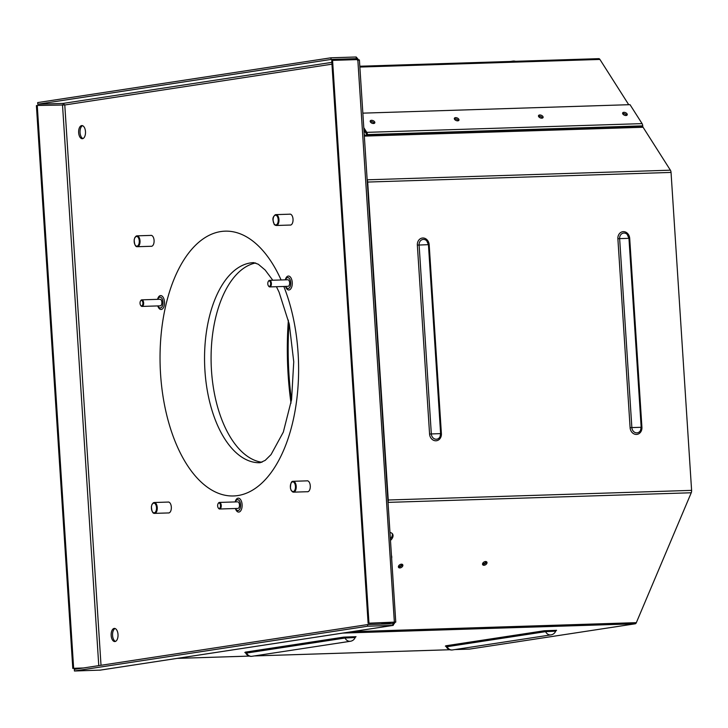 <?xml version="1.0" encoding="UTF-8"?>
<svg xmlns="http://www.w3.org/2000/svg" width="728" height="728" viewBox="0 0 728 728"><rect width="100%" height="100%" fill="white"/><g stroke="black" fill="none" stroke-linecap="round" stroke-linejoin="round"><path stroke-width="1.09" d="M255.646 262.963A100.1 52.298 -91.8 0 0 211.175 364.127A100.1 52.298 -91.8 0 0 261.971 462.271M81.645 125.589A6.579 3.44 88.2 0 1 81.864 125.571A6.579 3.44 88.2 0 1 85.504 132.041A6.579 3.44 88.2 0 1 82.282 138.72A6.579 3.44 88.2 0 1 78.642 132.46A6.579 3.44 88.2 0 1 81.645 125.589M114.16 628.419A6.579 3.44 88.2 0 1 114.378 628.4A6.579 3.44 88.2 0 1 118.027 634.871A6.579 3.44 88.2 0 1 114.797 641.559A6.579 3.44 88.2 0 1 111.157 635.289A6.579 3.44 88.2 0 1 114.16 628.419M150.678 235.408A5.487 2.866 88.2 0 1 150.878 235.362A5.487 2.866 88.2 0 1 151.06 235.353A5.487 2.866 88.2 0 1 154.099 240.741A5.487 2.866 88.2 0 1 151.406 246.31A5.487 2.866 88.2 0 1 151.024 246.273M289.626 214.187A5.487 2.866 88.2 0 1 290.008 214.132A5.487 2.866 88.2 0 1 293.029 219.173A5.487 2.866 88.2 0 1 290.354 225.098A5.487 2.866 88.2 0 1 289.962 225.052M306.87 480.862A5.487 2.866 88.2 0 1 307.252 480.799A5.487 2.866 88.2 0 1 310.283 486.013A5.487 2.866 88.2 0 1 307.78 491.746A5.487 2.866 88.2 0 1 307.598 491.764A5.487 2.866 88.2 0 1 307.207 491.728M167.922 502.074A5.487 2.866 88.2 0 1 168.304 502.02A5.487 2.866 88.2 0 1 171.344 507.407A5.487 2.866 88.2 0 1 168.65 512.976A5.487 2.866 88.2 0 1 168.268 512.94M82.564 125.68A6.579 3.44 -91.8 0 0 80.035 132.214A6.579 3.44 -91.8 0 0 82.974 138.566M115.088 628.519A6.579 3.44 -91.8 0 0 112.549 635.043A6.579 3.44 -91.8 0 0 115.488 641.395M100.264 670.115L74.438 671.007L367.695 626.216L393.202 625.388L99.982 670.17M393.875 622.131L392.829 623.778L392.929 625.416L395.277 622.085L368.969 623.195L332.569 60.378L357.812 59.578L358.94 60.224L356.174 56.993L330.931 57.794L37.674 102.584L37.783 104.222L331.04 59.441L330.931 57.794M74.438 671.007L74.329 669.36L367.585 624.579L367.695 626.216M392.947 623.769L367.585 624.579M331.959 64.173L64.783 104.978L37.255 105.478L73.646 668.295L72.8 668.422L82.473 668.122M83.329 667.986L73.646 668.295M37.255 105.478L36.4 105.606L72.8 668.422M357.539 60.269L356.283 58.64L331.04 59.441M101.019 665.292L64.783 104.978L63.027 103.422L37.783 104.222M348.139 59.878L356.283 58.64L356.174 56.993M332.569 60.378L331.722 60.506L368.113 623.323L394.376 622.367L357.812 59.578M368.113 623.323L368.969 623.195M217.754 504.55A2.739 1.429 88.2 0 1 218.127 503.594A2.739 1.429 88.2 0 1 220.065 503.84A2.739 1.429 88.2 0 1 220.184 507.553A2.739 1.429 88.2 0 1 218.263 507.926A2.739 1.429 88.2 0 1 217.754 504.55M218.418 508.108A3.294 1.72 -91.8 0 0 218.573 508.344A3.294 1.72 -91.8 0 0 219.647 508.999A3.294 1.72 -91.8 0 0 221.257 505.66A3.294 1.72 -91.8 0 0 219.437 502.429A3.294 1.72 -91.8 0 0 218.409 503.148A3.294 1.72 -91.8 0 0 218.263 503.394M219.437 502.429L237.665 501.847A3.294 1.72 88.2 0 1 239.494 505.077A3.294 1.72 88.2 0 1 237.874 508.426L219.647 508.999M235.381 508.508A6.962 3.64 -91.8 0 0 238.757 512.075A6.962 3.64 -91.8 0 0 241.842 508.108A6.962 3.64 -91.8 0 0 239.949 498.871A6.962 3.64 -91.8 0 0 235.171 501.929M235.408 501.92A5.433 2.839 88.2 0 1 239.558 501.064A5.433 2.839 88.2 0 1 239.812 509.081A5.433 2.839 88.2 0 1 235.617 508.499M269.396 286.368A2.739 1.429 88.2 0 1 268.414 285.831A2.739 1.429 88.2 0 1 268.277 281.499A2.739 1.429 88.2 0 1 270.525 282.628A2.739 1.429 88.2 0 1 269.396 286.368M268.559 286.013A3.294 1.72 -91.8 0 0 268.714 286.259A3.294 1.72 -91.8 0 0 269.788 286.914A3.294 1.72 -91.8 0 0 269.897 286.905A3.294 1.72 -91.8 0 0 271.398 283.465A3.294 1.72 -91.8 0 0 269.578 280.335A3.294 1.72 -91.8 0 0 268.55 281.054A3.294 1.72 -91.8 0 0 268.414 281.299M269.578 280.335L287.815 279.752A3.294 1.72 88.2 0 1 289.635 282.883A3.294 1.72 88.2 0 1 288.124 286.322A3.294 1.72 88.2 0 1 288.024 286.332L269.788 286.914M285.522 286.413A6.962 3.64 -91.8 0 0 289.08 289.962A6.962 3.64 -91.8 0 0 292.246 282.464A6.962 3.64 -91.8 0 0 288.179 276.076A6.962 3.64 -91.8 0 0 285.312 279.834M285.549 279.825A5.433 2.839 88.2 0 1 290.336 280.398A5.433 2.839 88.2 0 1 288.27 288.461A5.433 2.839 88.2 0 1 285.758 286.404M142.615 301.592A2.739 1.429 88.2 0 1 142.506 305.123A2.739 1.429 88.2 0 1 140.659 305.341A2.739 1.429 88.2 0 1 140.522 301.01A2.739 1.429 88.2 0 1 142.615 301.592M140.813 305.523A3.294 1.72 -91.8 0 0 140.959 305.769A3.294 1.72 -91.8 0 0 142.042 306.424A3.294 1.72 -91.8 0 0 143.498 304.641A3.294 1.72 -91.8 0 0 143.307 301.265A3.294 1.72 -91.8 0 0 141.833 299.845A3.294 1.72 -91.8 0 0 140.795 300.564A3.294 1.72 -91.8 0 0 140.659 300.81M141.833 299.845L160.06 299.263A3.294 1.72 88.2 0 1 161.534 300.691A3.294 1.72 88.2 0 1 161.725 304.058A3.294 1.72 88.2 0 1 160.269 305.842L142.042 306.424M157.776 305.924A6.962 3.64 -91.8 0 0 157.967 306.479A6.962 3.64 -91.8 0 0 163.072 308.262A6.962 3.64 -91.8 0 0 163.782 298.58A6.962 3.64 -91.8 0 0 157.567 299.344M157.803 299.335A5.433 2.839 88.2 0 1 162.435 299.472A5.433 2.839 88.2 0 1 161.953 306.925A5.433 2.839 88.2 0 1 158.012 305.915M291.482 400.191A207.216 108.272 88.2 0 1 289.034 323.059M291 403.157A208.863 109.127 88.2 0 1 288.37 320.138M365.383 132.259A10.966 6.188 -157.1 0 1 364.61 131.895M364.246 134.726A10.966 6.188 22.9 0 0 366.657 135.636M401.801 564.209A2.302 1.474 -32.5 0 1 398.453 566.339M485.94 561.534A2.302 1.474 -32.5 0 1 482.591 563.663M440.613 433.661L440.031 436.709A6.033 6.033 0 0 0 440.658 433.615L431.331 433.943L419.11 244.99A5.451 4.641 -98.7 0 1 421.63 239.894A5.451 4.641 -98.7 0 1 426.754 240.859L428.437 244.654L440.622 433.651A5.451 4.641 -98.7 0 1 440.031 436.709L440.031 436.709A5.451 4.641 -98.7 0 1 434.953 439.039A5.451 4.641 -98.7 0 1 431.331 433.943L429.575 434.061A6.934 5.906 81.3 0 0 435.936 440.786A6.934 5.906 81.3 0 0 441.396 433.688L429.183 244.726A6.934 5.906 81.3 0 0 422.822 238.001A6.934 5.906 81.3 0 0 417.353 245.109L428.437 244.654A6.033 6.033 0 0 0 426.754 240.859M364.337 136.109L643.079 127.263L670.388 170.188A3.294 1.72 -91.8 0 1 671.043 172.427L691.6 490.372A3.294 1.72 -91.8 0 1 691.245 492.765L636.336 622.658A3.294 1.72 -91.8 0 1 635.189 623.805L469.533 649.103A3.294 1.72 -91.8 0 1 469.424 649.112L454.818 649.576M671.043 172.427L367.686 182.055L388.242 500L691.6 490.372M617.881 238.739L630.102 427.7A6.934 5.906 81.3 0 0 636.463 434.425A6.934 5.906 81.3 0 0 641.923 427.318L629.702 238.365A6.934 5.906 81.3 0 0 623.35 231.641A6.934 5.906 81.3 0 0 617.881 238.739L619.637 238.629A5.451 4.641 -98.7 0 1 622.158 233.533A5.451 4.641 -98.7 0 1 627.281 234.498L628.919 238.347M628.928 238.329L619.637 238.629L631.859 427.582L641.15 427.291A5.451 4.641 -98.7 0 1 640.549 430.348L640.549 430.348A5.451 4.641 -98.7 0 1 635.48 432.669A5.451 4.641 -98.7 0 1 631.859 427.582L630.102 427.7M446.764 646.182L445.354 646.136L447.129 646.692A1.647 1.401 81.3 0 0 445.809 645.791L447.811 646.164M446.337 646.901A6.033 6.033 0 0 0 452.525 649.931A6.033 5.132 -98.7 0 1 447.129 646.692L545.591 631.649L555.673 631.158L556.556 630.284L555.937 630.393M246.237 652.543L244.826 652.506L246.61 653.052A1.647 1.401 81.3 0 0 245.281 652.152L247.293 652.525M245.818 653.262A6.033 6.033 0 0 0 251.997 656.292A6.033 5.132 -98.7 0 1 246.61 653.052L345.063 638.019L355.146 637.528L356.028 636.645L355.419 636.754M391.646 558.494A10.966 7.016 147.5 0 0 391.455 555.437M363.791 127.673L366.766 132.35A3.294 1.72 88.2 0 1 367.422 134.598L367.44 134.88A1.647 0.855 -91.8 0 0 367.758 135.999M366.739 136.036A3.294 1.72 88.2 0 1 366.584 135.008L366.566 134.726A1.647 0.855 -91.8 0 0 366.239 133.606L363.936 129.994L364.036 131.45M374.092 123.096A2.466 1.392 22.9 0 0 370.27 121.703A2.466 1.392 -157.1 0 1 374.092 123.096A2.466 1.392 -157.1 0 1 374.238 123.378A2.466 1.392 22.9 0 0 374.092 123.096M458.231 120.429A2.466 1.392 22.9 0 0 454.409 119.028A2.466 1.392 -157.1 0 1 458.231 120.429A2.466 1.392 -157.1 0 1 458.376 120.712A2.466 1.392 22.9 0 0 458.231 120.429M542.369 117.763A2.466 1.392 22.9 0 0 538.547 116.362A2.466 1.392 -157.1 0 1 542.369 117.763A2.466 1.392 -157.1 0 1 542.515 118.036A2.466 1.392 22.9 0 0 542.369 117.763M626.508 115.088A2.466 1.392 22.9 0 0 622.686 113.695A2.466 1.392 -157.1 0 1 626.508 115.088A2.466 1.392 -157.1 0 1 626.653 115.37A2.466 1.392 22.9 0 0 626.508 115.088M402.739 565.993A2.466 1.574 -32.5 0 1 400.664 567.785A2.466 1.574 -32.5 0 1 398.553 567.385A2.466 1.574 -32.5 0 1 399.79 564.728A2.466 1.574 -32.5 0 1 402.721 564.737A2.466 1.574 -32.5 0 1 402.739 565.993M486.877 563.326A2.466 1.574 -32.5 0 1 484.803 565.119A2.466 1.574 -32.5 0 1 482.691 564.719A2.466 1.574 -32.5 0 1 483.92 562.062A2.466 1.574 -32.5 0 1 486.85 562.071A2.466 1.574 -32.5 0 1 486.877 563.326M389.971 532.514A6.852 4.386 -32.5 0 1 392.592 534.006A6.852 4.386 -32.5 0 1 392.647 537.501A6.852 4.386 -32.5 0 1 390.481 540.394M390.372 538.775A6.852 4.386 147.5 0 0 391.964 536.436A6.852 4.386 147.5 0 0 392.192 533.515M627.035 113.841A2.466 1.392 -157.1 0 1 627.208 114.869A2.466 1.392 -157.1 0 1 624.387 115.188A2.466 1.392 -157.1 0 1 622.658 112.94A2.466 1.392 -157.1 0 1 624.679 112.376A2.466 1.392 -157.1 0 1 627.035 113.841M542.897 116.507A2.466 1.392 -157.1 0 1 543.07 117.536A2.466 1.392 -157.1 0 1 540.249 117.854A2.466 1.392 -157.1 0 1 538.52 115.615A2.466 1.392 -157.1 0 1 540.54 115.042A2.466 1.392 -157.1 0 1 542.897 116.507M458.758 119.174A2.466 1.392 -157.1 0 1 458.931 120.202A2.466 1.392 -157.1 0 1 456.119 120.52A2.466 1.392 -157.1 0 1 454.381 118.282A2.466 1.392 -157.1 0 1 456.401 117.709A2.466 1.392 -157.1 0 1 458.758 119.174M374.629 121.849A2.466 1.392 -157.1 0 1 374.793 122.877A2.466 1.392 -157.1 0 1 371.981 123.196A2.466 1.392 -157.1 0 1 370.252 120.948A2.466 1.392 -157.1 0 1 372.272 120.384A2.466 1.392 -157.1 0 1 374.629 121.849M482.518 564.073A2.466 1.574 147.5 0 0 486.195 562.262A2.466 1.574 147.5 0 0 486.34 561.643M398.389 566.739A2.466 1.574 147.5 0 0 402.056 564.928A2.466 1.574 147.5 0 0 402.202 564.318M643.079 127.263A1.647 0.855 88.2 0 1 642.751 126.144L642.733 125.862A3.294 1.72 -91.8 0 0 642.078 123.623L366.766 132.35M367.686 182.055A3.294 1.72 -91.8 0 0 367.176 180.071M388.006 502.093A3.294 1.72 -91.8 0 0 388.242 500M362.853 113.149L630.02 104.668L642.078 123.623M598.753 58.659L359.814 66.239L598.644 58.668A3.294 1.72 -91.8 0 1 598.753 58.659A3.294 1.72 -91.8 0 1 599.918 59.441L628.728 104.714M540.758 118.036A2.466 1.392 22.9 0 0 539.776 117.618M624.897 115.361A2.466 1.392 22.9 0 0 623.914 114.951M456.62 120.702A2.466 1.392 22.9 0 0 455.637 120.284M372.481 123.369A2.466 1.392 22.9 0 0 371.498 122.959M364.064 131.904L365.137 131.877M276.44 286.705L279.07 292.156L289.298 324.251L293.748 361.789L291.582 399.536L283.319 432.114L271.062 454.572L265.201 460.369L260.078 462.726A100.1 52.298 88.2 0 1 204.759 367.476A100.1 52.298 88.2 0 1 250.459 262.935A100.1 52.298 88.2 0 1 253.735 262.635L258.313 264.237L265.147 270.015L272.791 280.235M281.099 279.971A132.46 69.206 -91.8 0 0 220.793 231.559A132.46 69.206 -91.8 0 0 163.208 397.606A132.46 69.206 -91.8 0 0 261.625 483.31A132.46 69.206 -91.8 0 0 283.838 286.468M380.544 624.169L390.745 622.604M99.672 670.206L392.929 625.416M98.771 665.629L62.499 104.677M63.027 103.422L331.841 62.371M135.435 245.4A5.433 2.839 -91.8 0 0 137.364 246.71A5.433 2.839 -91.8 0 0 137.537 246.692A5.433 2.839 -91.8 0 0 140.022 241.014A5.433 2.839 -91.8 0 0 137.019 235.845A5.433 2.839 -91.8 0 0 135.181 237.273M137.037 246.164A4.887 2.557 88.2 0 1 134.371 239.194A4.887 2.557 88.2 0 1 138.766 238.52A4.887 2.557 88.2 0 1 137.037 246.164M291.628 490.845A5.433 2.839 -91.8 0 0 293.557 492.155A5.433 2.839 -91.8 0 0 296.223 486.632A5.433 2.839 -91.8 0 0 293.211 481.29A5.433 2.839 -91.8 0 0 293.029 481.308M292.601 481.872A4.887 2.557 88.2 0 1 295.268 488.834A4.887 2.557 88.2 0 1 290.872 489.507A4.887 2.557 88.2 0 1 292.601 481.872M152.68 512.066A5.433 2.839 -91.8 0 0 154.609 513.376A5.433 2.839 -91.8 0 0 157.257 507.516A5.433 2.839 -91.8 0 0 154.263 502.511A5.433 2.839 -91.8 0 0 152.425 503.94M156.502 507.571A4.887 2.557 88.2 0 1 152.971 512.366A4.887 2.557 88.2 0 1 152.425 503.931A4.887 2.557 88.2 0 1 156.502 507.571M274.383 224.179A5.433 2.839 -91.8 0 0 276.312 225.489A5.433 2.839 -91.8 0 0 278.979 219.965A5.433 2.839 -91.8 0 0 275.967 214.624A5.433 2.839 -91.8 0 0 274.119 216.052M273.127 220.457A4.887 2.557 88.2 0 1 276.667 215.661A4.887 2.557 88.2 0 1 277.213 224.097A4.887 2.557 88.2 0 1 273.127 220.457M428.437 244.726L429.183 244.726M440.658 433.679L441.396 433.688M417.353 245.109L429.575 434.061M628.965 238.356L629.702 238.365M641.186 427.318L641.923 427.318M452.525 649.931L550.978 634.889A6.033 5.132 -98.7 0 1 545.591 631.649A1.647 1.401 81.3 0 0 544.262 630.757L445.809 645.791M556.456 630.321L544.262 630.757M635.189 623.805L342.861 633.078M177.195 658.385L249.304 656.092M254.345 655.937L449.831 649.731M454.873 649.567L469.533 649.103M355.928 636.682L343.734 637.118L245.281 652.152M251.997 656.292L350.45 641.259A6.033 5.132 -98.7 0 1 345.063 638.019A1.647 1.401 81.3 0 0 343.734 637.118M352.024 631.677L636.336 622.658M691.245 492.765L388.024 502.384M642.733 125.862L367.422 134.598M642.751 126.144L367.44 134.88M367.158 179.807L670.388 170.188M515.488 61.298A6.033 6.033 0 0 0 512.821 61.107A6.033 5.132 81.3 0 0 511.739 61.416M599.918 59.441L359.869 67.058M65.265 104.923L63.846 104.859M359.404 59.933L395.768 622.131M151.442 235.39L137.019 235.845L134.798 237.619L134.17 239.785C134.425 244.644 135.49 246.956 137.364 246.71L151.788 246.255M307.98 491.7L293.557 492.155L291.218 490.526L290.463 488.406C290.49 483.538 291.327 481.172 292.984 481.308L307.635 480.835M168.687 502.056L154.263 502.511L152.043 504.286L151.415 506.451C151.67 511.311 152.734 513.622 154.609 513.376L169.032 512.922M290.736 225.034L276.312 225.489C273.591 223.551 275.12 227.309 273.055 220.484C272.509 217.872 273.482 215.925 275.967 214.624L290.39 214.168M627.281 234.498A6.033 6.033 0 0 1 628.956 238.293L641.177 427.254A6.033 6.033 0 0 1 640.549 430.348L641.14 427.3M550.978 634.889A6.033 6.033 0 0 0 555.673 631.158M350.45 641.259A6.033 6.033 0 0 0 355.146 637.528M449.849 649.74L254.29 655.937M249.331 656.101L177.141 658.385M512.821 61.107L510.528 61.452"/></g></svg>
